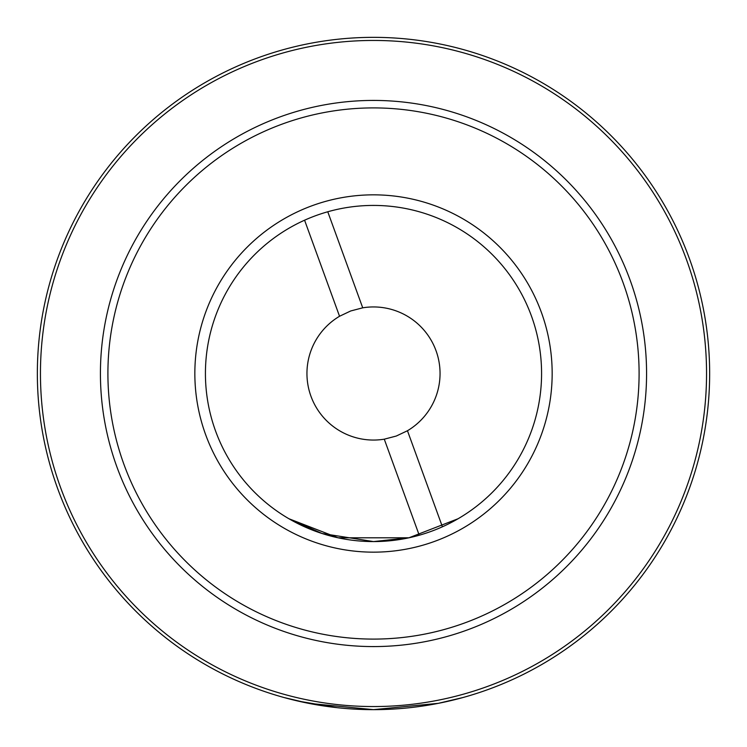 <?xml version="1.0" encoding="UTF-8"?>
<svg xmlns="http://www.w3.org/2000/svg" width="747" height="747" viewBox="0 0 747 747"><rect width="100%" height="100%" fill="white"/><g stroke="black" fill="none" stroke-linecap="round" stroke-linejoin="round"><path stroke-width="1.12" d="M288.921 518.745L322.069 533.498L373.5 541.575L408.945 537.793L338.055 537.793L288.921 518.745L322.069 533.498L373.5 541.575L408.945 537.793L458.079 518.745M284.103 697.539L298.109 701.088L337.102 707.67L298.109 701.088L284.103 697.539L308.679 703.338L373.5 709.65L438.321 703.338L462.897 697.539L438.321 703.338L373.5 709.65L438.321 703.338L462.897 697.539M541.575 373.5A168.075 168.075 0 0 1 373.5 541.575A168.075 168.075 0 0 1 205.425 373.5A168.075 168.075 0 0 1 373.5 205.425A168.075 168.075 0 0 1 541.575 373.5M709.65 373.5A336.15 336.15 0 0 0 373.5 37.35A336.15 336.15 0 0 0 37.35 373.5A336.15 336.15 0 0 0 373.5 709.65A336.15 336.15 0 0 0 709.65 373.5A336.15 336.15 0 0 0 373.5 37.35A336.15 336.15 0 0 0 37.35 373.5A336.15 336.15 0 0 0 373.5 709.65A336.15 336.15 0 0 0 709.65 373.5M396.265 436.043L384.275 439.18A66.558 66.558 0 0 1 339.54 316.261L350.735 310.957L362.725 307.82A66.558 66.558 0 0 1 407.46 430.739L396.265 436.043M304.58 220.206L339.54 316.261M362.725 307.82L327.765 211.765M442.42 526.794L407.46 430.739M384.275 439.18L419.235 535.226M552.164 373.5A178.664 178.664 0 0 0 284.168 218.778A178.664 178.664 0 0 0 284.168 528.222A178.664 178.664 0 0 0 552.164 373.5M639.096 373.5A265.596 265.596 0 0 1 240.702 603.511A265.596 265.596 0 0 1 240.702 143.489A265.596 265.596 0 0 1 639.096 373.5M646.575 373.5A273.075 273.075 0 0 0 373.5 100.425A273.075 273.075 0 0 0 100.425 373.5A273.075 273.075 0 0 0 373.5 646.575A273.075 273.075 0 0 0 646.575 373.5M706.55 373.5A333.05 333.05 0 0 1 373.5 706.55A333.05 333.05 0 0 1 40.45 373.5A333.05 333.05 0 0 1 373.5 40.45A333.05 333.05 0 0 1 706.55 373.5"/></g></svg>
